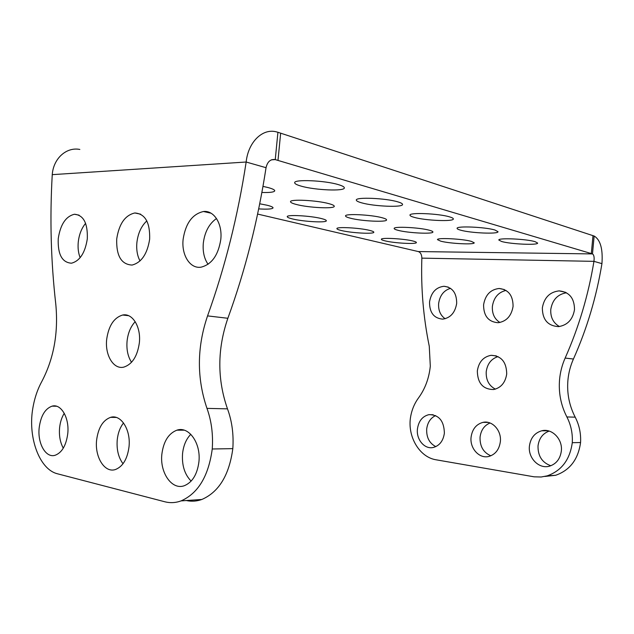 <?xml version="1.0" encoding="UTF-8"?>
<svg xmlns="http://www.w3.org/2000/svg" width="634" height="634" viewBox="0 0 634 634"><rect width="100%" height="100%" fill="white"/><g stroke="black" fill="none" stroke-linecap="round" stroke-linejoin="round"><path stroke-width="0.95" d="M123.535 422.957C120.08 427.371 117.979 433.006 117.235 439.853C116.474 449.498 118.4 457.463 123.02 463.747M96.63 440.004C94.561 457.019 104.761 473.416 115.539 469.485C122.877 466.497 127.363 458.992 128.995 446.954C131.024 429.812 120.864 413.962 110.562 417.354C102.93 420.191 98.286 427.744 96.63 440.004M135.201 321.684C130.707 326.502 127.997 332.969 127.077 341.068C126.364 349.493 127.854 356.562 131.539 362.291M106.686 339.333C104.808 355.191 113.613 369.828 123.884 367.094C132.252 364.312 137.404 356.237 139.345 342.875C141.192 326.962 132.451 312.784 122.647 315.027C113.962 317.642 108.644 325.741 106.686 339.333M146.819 220.909C141.303 226.069 137.998 233.288 136.889 242.576C136.255 249.701 137.301 255.819 140.027 260.939M116.719 238.955C116.196 255.795 121.308 264.497 132.07 265.06C141.477 262.587 147.35 253.941 149.664 239.113C150.115 222.486 145.17 213.769 134.82 212.969C125.072 215.251 119.041 223.905 116.719 238.955M208.071 264.283C204.188 258.664 202.603 251.611 203.316 243.131C204.727 231.949 209.125 223.739 216.495 218.516M220.791 239.454C218.318 255.137 211.772 264.37 201.16 267.152C190.105 269.109 181.3 255.09 183.131 239.272C185.635 223.287 192.411 214.03 203.474 211.51C213.951 210.147 222.582 223.707 220.791 239.454M85.606 223.342C81.572 228.232 79.123 234.477 78.259 242.085C77.713 247.934 78.347 253.132 80.146 257.673M58.241 238.669C57.662 254.369 62.069 262.547 71.452 263.205C79.852 260.986 85.138 252.855 87.31 238.812C87.825 223.263 83.545 215.077 74.463 214.252C65.817 216.329 60.404 224.468 58.241 238.669M190.802 434.298C186.214 439.013 183.464 445.44 182.56 453.572C181.752 465.237 184.605 474.414 191.135 481.103M161.884 454.015C159.586 472.663 172.036 490.637 184.526 485.628C192.451 482.205 197.245 474.319 198.902 461.964C201.137 443.182 188.789 425.889 176.91 430.169C168.581 433.41 163.572 441.359 161.884 454.015M63.297 448.167C60.159 442.437 58.922 435.629 59.604 427.744C60.206 422.125 61.76 417.307 64.264 413.289M67.743 433.799C66.142 445.472 61.966 452.621 55.206 455.244C45.814 458.406 37.311 443.332 39.197 427.673C40.806 415.833 45.101 408.653 52.083 406.148C61.086 403.382 69.597 418.012 67.743 433.799M79.836 149.458C66.602 146.723 53.383 158.349 52.25 174.651L246.158 162.019L266.042 167.693C267.413 161.781 270.409 159.063 275.029 159.546L592.481 253.917C593.955 254.86 594.446 257.333 593.947 261.351L421.856 258.141C420.857 287.852 423.322 317.23 429.266 346.267L430.304 366.159C429.052 378.276 425.105 388.888 418.48 397.978C414.034 404.064 411.3 411.109 410.269 419.129C408.145 438.007 420.065 457.328 436.081 459.793L534.153 476.823L541.19 476.998L547.15 475.865C561.51 470.816 569.887 459.753 572.28 442.683C572.779 433.513 570.98 424.939 566.883 416.958C560.868 405.174 558.435 392.644 559.584 379.362C560.29 371.928 562.144 364.827 565.148 358.059L573.429 359.034C570.457 365.715 568.627 372.721 567.929 380.051C566.796 393.159 569.213 405.53 575.196 417.156C579.262 425.034 581.053 433.498 580.57 442.54C578.2 459.381 569.895 470.293 555.646 475.286L544.836 476.451M417.434 429.044C418.591 421.087 422.418 416.284 428.917 414.652C438.886 414.684 444.038 420.849 444.379 433.141C443.253 440.899 439.576 445.67 433.347 447.453C424.677 449.633 416.142 439.576 417.434 429.044M435.827 446.621C429.408 443.309 426.365 437.46 426.69 429.075C427.538 422.506 430.518 418.004 435.629 415.579M500.353 441.668C501.692 430.541 492.238 420.176 483.045 422.355C476.229 424.186 472.243 429.139 471.078 437.214C469.691 448.428 479.431 459.087 488.965 456.417C495.439 454.412 499.235 449.49 500.353 441.668M490.05 422.989C484.313 425.39 480.976 430.114 480.057 437.143C479.779 446.328 483.377 452.549 490.851 455.798M561.344 450.964C562.786 439.069 551.921 428.061 541.793 430.771C534.692 432.848 530.571 437.951 529.422 446.098C527.908 458.113 539.177 469.469 549.702 466.109C556.375 463.842 560.25 458.794 561.344 450.964M549.187 431.08C542.752 433.458 539.035 438.403 538.02 445.916C537.838 456.012 542.102 462.622 550.835 465.744M456.678 303.417C456.71 293.019 452.494 287.305 444.014 286.275C435.978 287.234 431.152 292.472 429.535 301.998C429.487 312.61 433.87 318.316 442.683 319.132C450.433 317.967 455.101 312.736 456.678 303.417M450.528 288.319C443.8 290.388 439.837 295.46 438.633 303.543C438.229 310.319 440.4 315.383 445.155 318.743M506.717 373.957C506.479 361.974 501.256 355.761 491.057 355.317C483.306 356.807 478.733 362.014 477.331 370.961C477.576 383.205 482.997 389.395 493.609 389.53C501.003 387.834 505.369 382.643 506.717 373.957M498.047 356.593C491.302 358.749 487.364 363.789 486.223 371.714C485.874 379.94 488.933 385.749 495.392 389.133M513.072 306.38C513.049 295.499 508.405 289.532 499.156 288.478C490.47 289.5 485.272 294.945 483.584 304.835C483.599 315.986 488.449 321.945 498.118 322.722C506.447 321.446 511.432 316.001 513.072 306.38M506.019 290.427C498.308 292.258 493.767 297.592 492.38 306.412C491.984 313.687 494.496 319.045 499.917 322.492M542.347 307.918C544.123 297.655 549.726 291.973 559.14 290.879C569.284 291.941 574.412 298.178 574.507 309.606C572.811 319.536 567.478 325.202 558.522 326.621C547.847 325.924 542.458 319.687 542.347 307.918M559.45 326.526C553.276 322.991 550.383 317.325 550.772 309.527C552.372 299.866 557.603 294.279 566.463 292.773M361.538 202.809C358.067 201.834 356.332 200.93 356.332 200.082C355.428 196.873 385.852 198.133 397.851 201.874C401.021 202.809 402.582 203.672 402.55 204.457C403.034 207.651 373.822 206.422 361.538 202.809M259.734 203.783L267.08 205.234C271.059 206.232 273.048 207.112 273.056 207.873C272.366 209.077 267.58 209.426 258.704 208.903M341.306 230.507C338.39 229.809 336.923 229.183 336.908 228.628C336.186 226.584 359.922 227.852 369.757 230.419C372.475 231.101 373.83 231.695 373.822 232.218C374.282 234.255 351.307 233.011 341.306 230.507M460.514 230.142C458.224 229.5 457.09 228.914 457.098 228.367C456.203 225.767 485.359 227.004 494.956 230.031L498.023 231.711C498.538 234.303 470.373 233.074 460.514 230.142M262.991 186.388L268.024 187.537C272.517 188.75 274.752 189.843 274.744 190.81C274.213 192.15 269.933 192.704 261.897 192.474M301.261 186.158C296.894 184.938 294.699 183.789 294.683 182.719C293.788 179.137 324.854 180.436 338.374 184.629C342.376 185.81 344.365 186.895 344.333 187.894C344.785 191.452 315.074 190.2 301.261 186.158M328.887 203.649C316.873 200.265 289.722 198.941 290.523 201.723C290.546 202.555 292.496 203.474 296.387 204.481C308.615 207.762 334.72 209.038 334.261 206.272C334.276 205.495 332.485 204.616 328.887 203.649M350.309 218.183C347.139 217.367 345.546 216.622 345.538 215.948C344.738 213.42 371.405 214.704 382.215 217.763C385.139 218.548 386.597 219.261 386.582 219.895C387.049 222.415 361.332 221.163 350.309 218.183M414.161 217.343C411.363 216.559 409.976 215.829 409.984 215.156C409.073 212.271 438.863 213.515 449.569 216.876C452.113 217.621 453.373 218.31 453.342 218.944C453.841 221.813 425.145 220.592 414.161 217.343M398.097 230.332C395.481 229.659 394.166 229.048 394.166 228.494C393.365 226.187 419.557 227.455 429.329 230.237C431.738 230.887 432.935 231.465 432.911 231.989C433.402 234.279 408.074 233.043 398.097 230.332M292.536 218.952C289.033 218.104 287.265 217.351 287.242 216.685C286.52 214.458 310.644 215.758 321.438 218.564C324.711 219.388 326.344 220.109 326.344 220.735C326.787 222.946 303.504 221.686 292.536 218.952M385.052 240.872C382.603 240.286 381.375 239.763 381.367 239.295C380.646 237.417 404.009 238.669 412.988 241.023C415.27 241.594 416.403 242.093 416.395 242.537C416.855 244.399 394.197 243.179 385.052 240.872M471.252 241.332C462.384 238.804 436.675 237.544 437.476 239.644L440.741 241.174C449.815 243.646 474.731 244.882 474.232 242.79L471.252 241.332M501.637 241.499L498.823 240.032C497.936 237.687 526.458 238.939 535.104 241.673L537.632 243.06C538.155 245.398 510.529 244.161 501.637 241.499M591.324 253.576L592.988 235.658L277.922 132.276L275.251 159.594L271.384 159.847M592.988 235.658L594.145 236.038L592.481 253.917L418.281 251.563L257.626 214.07M594.145 236.038C600.39 239.731 602.989 248.924 601.943 263.633L593.947 261.351C588.352 295.222 578.747 327.453 565.148 358.059M421.856 258.141C421.753 254.591 420.556 252.395 418.281 251.563M601.943 263.633C596.42 297.045 586.91 328.848 573.429 359.034M52.25 174.651C49.729 218.334 50.918 261.549 55.8 304.296C58.479 332.842 53.827 358.559 41.836 381.454C36.843 390.576 33.61 401.076 32.136 412.972C28.982 440.931 40.473 469.786 57.528 473.804L164.785 501.763C170.197 503.158 175.626 502.873 181.086 500.892C198.188 493.339 208.578 476.039 212.247 448.991C213.238 434.472 211.487 420.928 206.977 408.375C196.691 378.102 196.881 347.281 207.556 315.891C225.046 267.215 237.916 215.925 246.158 162.019C248.187 142.19 262.341 128.266 276.115 131.793L277.922 132.276M206.977 408.375L227.487 408.859C217.153 379.211 217.28 349.017 227.86 318.284L207.556 315.891M266.042 167.693C257.935 220.45 245.207 270.647 227.86 318.284M227.487 408.859C232.004 421.158 233.78 434.417 232.821 448.634C229.223 475.104 218.896 492.055 201.842 499.473C196.667 501.328 191.508 501.676 186.348 500.535M212.247 448.991L232.821 448.634M572.28 442.683L580.57 442.54M566.883 416.958L575.196 417.156M277.993 160.41L280.656 133.164M433.165 414.747L428.917 414.652M488.164 422.418L483.045 422.355M548.069 430.779L541.793 430.771M448.333 287.123L444.014 286.275M496.351 355.896L491.057 355.317M504.402 289.564L499.156 288.478M565.623 292.322L559.14 290.879M271.59 159.768L275.029 159.546M52.083 406.148L56.608 406.243M176.91 430.169L184.217 430.177M74.463 214.252L79.068 215.148M203.474 211.51L211.035 213.198M134.82 212.969L140.661 214.181M122.647 315.027L128.536 315.677M110.562 417.354L116.26 417.434M181.086 500.892L201.842 499.473M547.15 475.865L555.646 475.286"/></g></svg>
